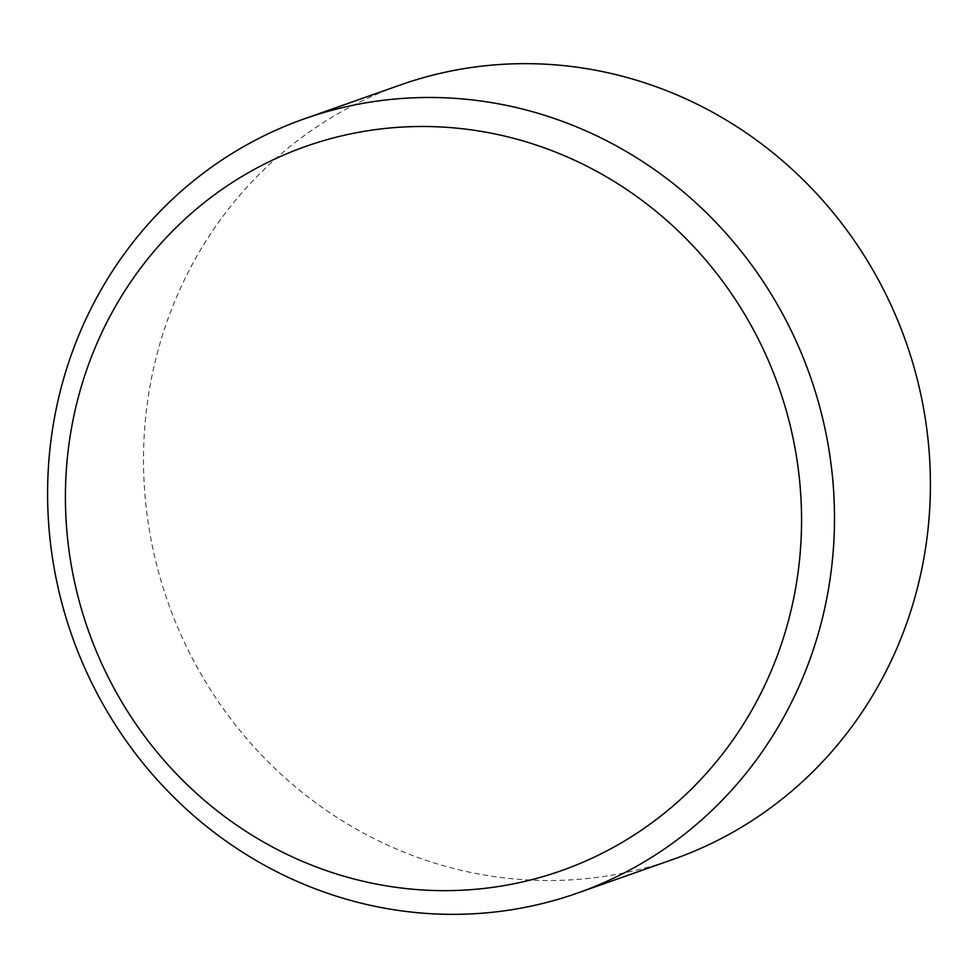 <?xml version="1.0" encoding="UTF-8"?>
<svg xmlns="http://www.w3.org/2000/svg" width="978" height="978" viewBox="0 0 978 978"><rect width="100%" height="100%" fill="white"/><g stroke="black" fill="none" stroke-linecap="round" stroke-linejoin="round"><path stroke-width="0.73" stroke-dasharray="4.89 3.67" d="M673.475 859.234A410.515 391.298 70.6 0 1 194.512 662.436A410.515 391.298 70.6 0 1 400.442 84.939"/><path stroke-width="1.47" d="M98.595 696.263A410.515 391.298 -109.4 0 0 577.558 893.061A410.515 391.298 -109.4 0 0 783.488 315.564A410.515 391.298 -109.4 0 0 304.525 118.766A410.515 391.298 -109.4 0 0 98.595 696.263M304.525 118.766L400.442 84.939A410.515 391.298 70.6 0 1 879.405 281.737A410.515 391.298 70.6 0 1 673.475 859.234L577.558 893.061M113.13 686.642A384.024 366.053 70.6 0 1 252.226 170.527A384.024 366.053 70.6 0 1 753.842 330.503A384.024 366.053 70.6 0 1 614.746 846.618A384.024 366.053 70.6 0 1 113.13 686.642"/></g></svg>
